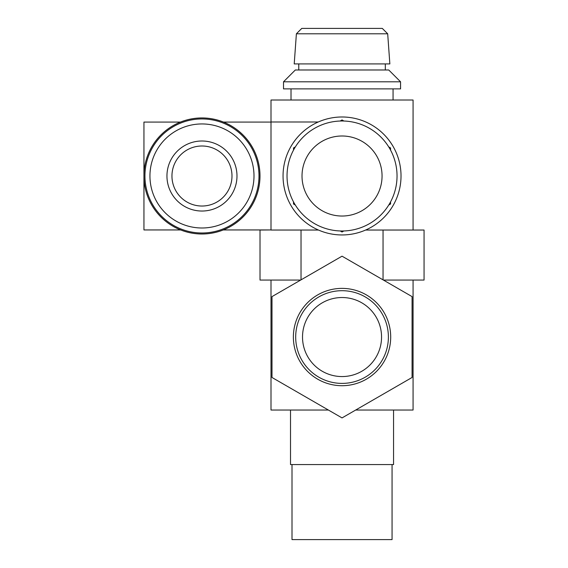 <?xml version="1.0" encoding="UTF-8"?>
<svg xmlns="http://www.w3.org/2000/svg" width="568" height="568" viewBox="0 0 568 568"><rect width="100%" height="100%" fill="white"/><g stroke="black" fill="none" stroke-linecap="round" stroke-linejoin="round"><path stroke-width="0.85" d="M258.994 175.974A57.027 57.027 0 0 1 201.967 232.994A57.027 57.027 0 0 1 144.939 175.974A57.027 57.027 0 0 1 201.967 118.946A57.027 57.027 0 0 1 258.994 175.974A57.027 57.027 0 0 0 201.967 118.946A57.027 57.027 0 0 0 144.939 175.974M171.955 176.016A30.012 30.012 0 0 0 201.967 206.028A30.012 30.012 0 0 0 231.985 176.016A30.012 30.012 0 0 0 201.967 145.997A30.012 30.012 0 0 0 171.955 176.016A30.012 30.012 0 0 1 201.967 145.997A30.012 30.012 0 0 1 231.985 176.016A30.012 30.012 0 0 0 201.967 145.997A30.012 30.012 0 0 0 171.955 176.016M296.389 33.789L301.778 28.4L382.292 28.4L387.688 33.789L296.389 33.789L294.217 63.914L389.854 63.914L387.688 33.789M390.699 337.044A48.663 48.663 0 0 0 342.035 288.381A48.663 48.663 0 0 0 293.372 337.044A48.663 48.663 0 0 0 342.035 385.707A48.663 48.663 0 0 0 390.699 337.044M388.391 337.044A46.349 46.349 0 0 0 342.035 290.695A46.349 46.349 0 0 0 295.687 337.044A46.349 46.349 0 0 0 342.035 383.4A46.349 46.349 0 0 0 388.391 337.044M381.554 337.044A39.519 39.519 0 0 0 342.035 297.525A39.519 39.519 0 0 0 302.517 337.044A39.519 39.519 0 0 0 342.035 376.563A39.519 39.519 0 0 0 381.554 337.044M259.995 175.974A58.028 58.028 0 0 1 201.967 234.002A58.028 58.028 0 0 1 143.938 175.974A58.028 58.028 0 0 1 201.967 117.945A58.028 58.028 0 0 1 259.995 175.974M318.094 229.877L315.9 228.847M223.259 229.948L271 229.948L260.016 230.04L260.016 280.067L300.671 280.067M342.035 135.993A40.016 40.016 0 0 1 382.058 176.016A40.016 40.016 0 0 1 342.035 216.032A40.016 40.016 0 0 1 302.02 176.016A40.016 40.016 0 0 1 342.035 135.993M342.035 120.991A55.004 55.004 0 0 1 397.039 175.988A55.004 55.004 0 0 1 342.035 230.991A55.004 55.004 0 0 1 287.032 175.988A55.004 55.004 0 0 1 342.035 120.991M283.049 175.974A58.987 58.987 0 0 0 342.035 234.953A58.987 58.987 0 0 0 401.022 175.974A58.987 58.987 0 0 0 342.035 116.987A58.987 58.987 0 0 0 283.049 175.974M290.511 410.039L290.511 464.567L393.56 464.567L393.56 410.039M292.009 464.567L292.009 539.6L392.062 539.6L392.062 464.567M298.768 63.914L298.768 69.985M385.31 63.914L385.31 69.985M291.015 88.878L291.015 100.018M393.063 88.878L393.063 100.018M400.568 81.806L283.51 81.806L283.51 88.878L400.568 88.878L400.568 81.806L388.746 69.985L295.332 69.985L283.51 81.806M355.682 410.039L413.071 410.039L413.071 280.067M413.071 230.04L413.071 100.018L271 100.018L271 229.948M143.945 175.732L143.945 122.077L180.454 122.077M180.674 229.948L143.945 229.948L143.945 176.208M223.487 122.077L271 122.077M388.753 205.027L390.557 203.983L390.557 201.896M390.557 150.087L390.557 147.957L388.711 146.892M343.903 121.019L342.035 119.94L340.175 121.019M295.36 146.892L293.514 147.957L293.514 150.087M293.514 201.896L293.514 203.983L295.325 205.027M271 280.067L271 410.039L328.389 410.039M383.045 279.854L383.045 230.04L424.062 230.04L424.062 280.067L383.407 280.067M383.045 230.04L365.615 230.04M271 230.04L318.456 230.04L301.026 230.04L301.026 279.854M412.07 296.61L342.035 256.182L272.001 296.61L272.001 377.479L342.035 417.913L412.07 377.479L412.07 296.61M315.013 123.54L316.795 122.66M340.246 230.963L342.035 232L343.825 230.963M149.945 175.974A52.022 52.022 0 0 0 201.967 227.995A52.022 52.022 0 0 0 253.995 175.974A52.022 52.022 0 0 0 201.967 123.945A52.022 52.022 0 0 0 149.945 175.974M236.984 176.016A35.017 35.017 0 0 1 201.967 211.033A35.017 35.017 0 0 1 166.949 176.016A35.017 35.017 0 0 1 201.967 140.999A35.017 35.017 0 0 1 236.984 176.016M271 121.992L318.257 121.992"/></g></svg>
